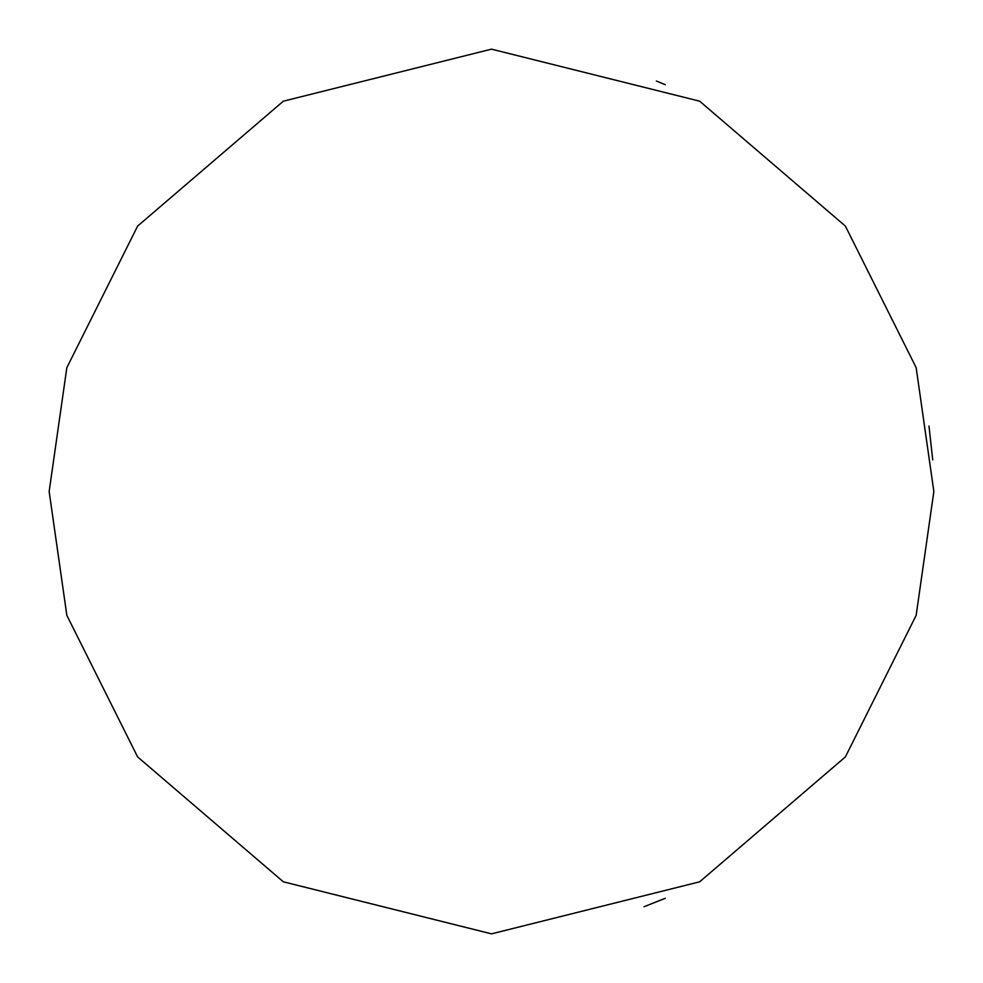 <?xml version="1.0" encoding="UTF-8"?>
<svg xmlns="http://www.w3.org/2000/svg" width="983" height="983" viewBox="0 0 983 983"><rect width="100%" height="100%" fill="white"/><g stroke="black" fill="none" stroke-linecap="round" stroke-linejoin="round"><path stroke-width="1.47" d="M49.15 491.5L66.844 367.642L137.62 226.09L283.337 101.188L491.5 49.15L699.663 101.188L845.38 226.09L916.156 367.642L933.85 491.5L916.156 615.358L845.38 756.91L699.663 881.812L491.5 933.85L283.337 881.812L137.62 756.91L66.844 615.358L49.15 491.5M932.72 459.909L928.984 426.044M656.386 81.024L665.282 84.71M665.282 898.29L644 906.731"/></g></svg>
